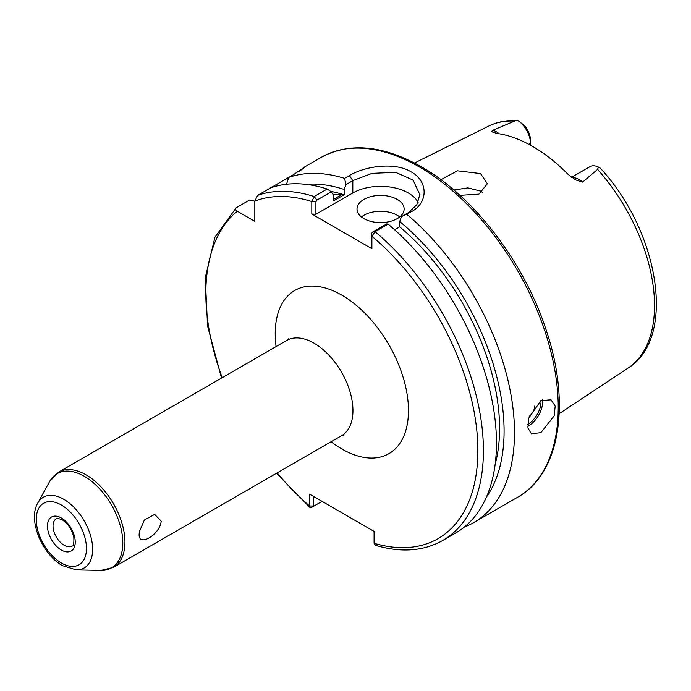 <?xml version="1.0" encoding="UTF-8"?>
<svg xmlns="http://www.w3.org/2000/svg" width="691" height="691" viewBox="0 0 691 691"><rect width="100%" height="100%" fill="white"/><g stroke="black" fill="none" stroke-linecap="round" stroke-linejoin="round"><path stroke-width="1.04" d="M529.211 416.336A9.812 5.666 120 0 0 534.886 405.859M540.872 432.644L554.286 415.706L555.158 406.023L551.038 399.821L540.872 400.599L528.65 418.228L527.933 427.997L531.405 433.818L540.872 432.644M397.23 199.388A23.554 13.595 0 0 0 371.559 196.443A23.554 13.595 0 0 0 357.014 209.002A23.554 13.595 0 0 0 363.915 218.615A23.554 13.595 0 0 0 389.586 221.569A23.554 13.595 0 0 0 404.123 209.002A23.554 13.595 0 0 0 397.23 199.388M399.7 216.939A23.554 13.595 0 0 0 397.23 215.255A23.554 13.595 0 0 0 361.445 216.939M572.07 177.682A19.158 11.056 60 0 1 578.989 179.487A19.158 11.056 60 0 1 582.591 182.13L575.404 179.807M575.482 179.85L568.002 174.287A141.379 81.624 -120 0 0 532.683 146.457A141.379 81.624 -120 0 0 497.373 133.51L492.873 132.154C491.655 131.774 491.621 131.143 492.778 130.271L515.728 120.623L518.051 120.64L524.262 125.347A15.228 8.793 60 0 1 530.463 140.187L530.463 143.391A19.158 11.056 -120 0 0 518.051 120.64L517.421 120.588C506.866 120.009 497.183 121.884 488.373 126.211L414.488 163.033M453.84 189.99L467.893 187.883L480.504 191.053L482.353 192.288M459.912 195.363L479.01 194.093L487.397 183.685L480.504 173.571L457.39 170.807L440.927 179.695M582.591 182.13L597.585 169.399L598.389 167.023A19.158 11.056 -120 0 0 589.95 166.678L571.543 177.302M346.001 184.575L344.55 178.364L349.413 175.549C365.366 165.995 394.82 161.841 411.102 171.826C428.204 181.094 428.472 202.42 411.732 211.532L401.523 216.62L408.329 212.69L416.854 204.709L419.826 194.646L413.097 180.118L395.554 172.301L372.034 173.372L352.816 180.636L346.001 184.575L344.135 189.455A186.95 107.934 -120 0 0 305.975 184.35M464.412 526.991A196.279 113.324 -120 0 0 473.845 522.508A196.279 113.324 -120 0 0 509.112 385.336A196.279 113.324 -120 0 0 406.861 214.34M161.193 521.239L154.663 514.372L144.324 520.047L139.297 531.897L139.159 533.962C138.053 547.574 159.759 534.938 161.193 521.239M344.135 189.455L344.135 194.784A180.576 104.255 -120 0 0 330.583 191.355M344.135 194.784L333.727 200.787L333.727 195.467L331.248 191.83L316.867 200.131L315.908 201.815L315.908 214.279L311.805 214.011L311.805 201.547L314.18 196.529L327.232 188.997A196.279 113.324 -120 0 0 270.656 187.84L257.605 195.38L254.824 201.124L254.824 221.345L237.315 211.23A192.357 111.052 -120 0 0 222.2 377.683M330.644 191.398A180.576 104.255 60 0 1 342.382 194.266L333.727 199.267M486.481 496.993A186.95 107.934 -120 0 0 399.657 221.509L401.523 216.62M495.136 464.456A180.576 104.255 -120 0 0 399.657 226.829L399.657 221.509M394.596 229.757L399.657 226.829M371.896 248.708L371.43 233.869L372.38 232.185L386.77 223.884L388.126 224.152L375.075 231.684L371.896 236.244L371.896 248.708L311.805 214.011M372.38 232.185L375.075 231.684A196.279 113.324 -120 0 1 477.93 402.818A196.279 113.324 -120 0 1 442.767 540.448L455.818 532.916A196.279 113.324 -120 0 0 490.981 395.278A196.279 113.324 -120 0 0 388.126 224.152M254.824 201.185L249.555 200.027L236.132 207.827L214.961 237.151L205.262 277.704L207.559 326.014L221.526 378.072M313.628 496.483L313.628 505.691L314.094 505.967L311.788 507.298L309.896 507.47L309.611 494.169L374.081 531.388L374.081 543.264L375.662 545.398C401.195 552.869 423.566 551.219 442.767 540.448M236.503 207.559C235.078 208.863 235.346 210.09 237.315 211.23M344.55 178.364A196.279 113.324 -120 0 0 288.683 177.432L270.656 187.84M286.532 184.247L288.683 177.432L293.692 174.547C306.951 165.399 308.903 164.268 299.54 171.169M305.189 166.695L300.153 170.591M327.232 188.997L331.248 191.83M597.585 169.399A139.746 80.683 -120 0 1 628.024 368.104C677.292 338.003 658.67 230.449 600.151 168.034L598.389 167.023M530.463 145.205L530.463 143.391L528.848 144.324M418.115 202.385A39.257 22.665 0 0 0 352.816 192.979L315.908 214.279M277.16 472.877A192.357 111.052 -120 0 0 309.611 506.037L314.094 505.967L322.075 501.364M316.867 200.131L314.18 196.529A196.279 113.324 -120 0 0 257.605 195.38M315.908 201.815L311.805 201.547A192.357 111.052 -120 0 0 254.824 201.124M374.081 543.264A192.357 111.052 -120 0 0 477.861 449.297A192.357 111.052 -120 0 0 371.896 236.244L371.43 233.869M342.382 194.266L332.984 194.37M527.699 424.386A18.45 10.65 120 0 0 527.967 424.231A18.45 10.65 120 0 0 540.975 400.538M542.573 399.744A19.624 11.332 -60 0 1 528.796 425.673A19.624 11.332 -60 0 1 527.725 426.252M492.778 130.271A19.158 11.056 60 0 1 496.38 131.791A19.158 11.056 60 0 1 499.248 133.804M321.298 157.289C349.758 142.035 383.125 145.214 421.398 166.816C473.767 196.425 524.158 262.364 546.011 329.572C571.163 403.199 560.168 473.689 517.576 497.261A196.279 113.324 -120 0 0 547.661 339.981A196.279 113.324 -120 0 0 419.437 167.015A196.279 113.324 -120 0 0 321.298 157.289L304.791 166.825M37.746 503.117A40.838 23.58 60 0 1 63.753 499.273A40.838 23.58 60 0 1 91.912 541.45A40.838 23.58 60 0 1 76.304 569.902L62.57 565.696C42.306 554.519 27.614 520.323 37.746 503.117L49.674 481.446L58.605 472.134L286.61 340.499A54.96 31.734 60 0 1 314.094 343.22A54.96 31.734 60 0 1 349.991 391.65A54.96 31.734 60 0 1 341.57 435.693L343.937 434.846M276.106 346.562A94.218 54.399 60 0 1 341.846 295.143A94.218 54.399 60 0 1 408.467 410.532A94.218 54.399 60 0 1 341.846 448.995A94.218 54.399 60 0 1 331.067 441.756M49.674 481.446A54.408 31.415 60 0 1 84.328 476.324A54.408 31.415 60 0 1 121.832 532.502A54.408 31.415 60 0 1 101.041 570.412L113.566 567.328L341.57 435.693M58.605 472.134A54.96 31.734 60 0 1 86.09 474.855A54.96 31.734 60 0 1 121.987 523.286A54.96 31.734 60 0 1 113.566 567.328M61.352 505.026A35.509 20.497 60 0 1 86.461 548.507A35.509 20.497 60 0 1 61.352 563.001A35.509 20.497 60 0 1 36.252 519.52A35.509 20.497 60 0 1 61.352 505.026M71.976 546.011A15.703 9.069 60 0 1 64.125 545.234A15.703 9.069 60 0 1 53.872 531.396A15.703 9.069 60 0 1 56.282 518.811C55.962 517.948 57.923 518.267 62.164 519.779C68.133 523.709 72.019 529.6 73.816 537.468C74.058 543.592 73.445 546.443 71.976 546.011M61.352 517.982A19.624 11.332 60 0 1 75.233 542.029A19.624 11.332 60 0 1 61.352 550.036A19.624 11.332 60 0 1 47.472 525.998A19.624 11.332 60 0 1 61.352 517.982M513.871 121.063A139.746 80.683 -120 0 0 488.373 126.211M352.816 192.979L352.816 180.636L349.413 175.549M411.732 211.532L408.329 212.69M628.024 368.104L559.2 413.684M517.576 497.261L473.845 522.508M286.61 340.499L288.527 338.875M76.304 569.902L101.041 570.412M309.896 507.47L276.486 473.266M314.085 505.976L311.788 507.298"/></g></svg>
